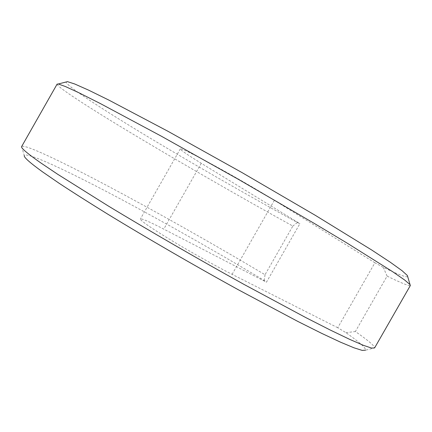 <?xml version="1.0" encoding="UTF-8"?>
<svg xmlns="http://www.w3.org/2000/svg" width="432" height="432" viewBox="0 0 432 432"><rect width="100%" height="100%" fill="white"/><g stroke="black" fill="none" stroke-linecap="round" stroke-linejoin="round"><path stroke-width="0.32" stroke-dasharray="2.16 1.62" d="M21.616 146.588L24.257 155.509C26.39 151.632 65.594 169.987 112.498 194.713C160.078 219.845 215.546 251.235 264.233 280.492L266.458 282.199L299.905 223.652L297.351 222.523C248.233 195.599 193.801 164.387 148.09 136.874C103.032 109.712 66.614 86.054 66.037 82.004M57.089 84.164C57.348 87.475 94.538 111.137 140.416 138.569C186.997 166.379 242.406 198.169 292.831 226.071L265.032 274.741C215.525 245.284 159.948 213.845 112.099 188.309C64.935 163.183 25.229 143.996 21.697 146.448M265.032 274.741L264.233 280.492M407.689 276.604C406.21 277.528 398.077 274.455 383.292 267.386L374.906 262.78L337.738 327.737L345.94 332.651C359.478 342.214 366.017 348.062 365.558 350.185L374.598 347.927C374.717 345.967 368.307 340.502 355.374 331.538L387.104 276.107C401.231 283.041 408.974 286.178 410.341 285.52M374.906 262.78L274.374 200.308C258.908 190.69 234.085 176.315 213.986 165.359C192.974 153.986 181.748 148.5 180.311 148.894C180.441 149.996 187.429 154.796 201.285 163.291L299.905 223.652M337.738 327.737L232.108 274.342C215.849 266.128 190.825 252.148 171.256 240.305C150.871 227.858 140.573 220.763 140.362 219.013C141.523 218.3 149.321 221.67 163.766 229.111L266.458 282.199M387.104 276.107L383.292 267.386M297.351 222.523L292.831 226.071M345.94 332.651L355.374 331.538M274.374 200.308L232.108 274.342M201.285 163.291L163.766 229.111M180.311 148.894L140.362 219.013"/><path stroke-width="0.65" d="M365.558 350.185L362.259 350.411L353.986 347.809L340.475 342.16L321.7 333.364L297.934 321.484L238.345 289.769C194.195 265.469 146.443 237.805 107.654 214.094C89.1 202.635 72.992 192.402 59.324 183.406L42.719 171.99C29.776 162.648 23.62 157.156 24.257 155.509M21.697 146.448L21.616 146.594C20.86 147.96 27.157 153.333 40.495 162.707L57.672 174.263L107.892 205.745C148.284 230.229 198.115 259.043 244.048 284.434L305.851 317.617L330.345 330.075L349.58 339.314L363.285 345.276L371.52 348.068L374.598 347.927L410.341 285.52L410.044 284.623L404.708 280.06L392.531 271.615L347.053 243.065L314.798 223.722L238.486 179.388L161.228 136.129L100.262 103.513L79.337 92.972L65.405 86.524L58.293 83.992L57.089 84.164M66.037 82.004L67.462 81.637L74.709 83.986L88.501 90.099L108.956 100.138L167.962 131.285L242.217 172.703L315.425 215.395L371.633 249.966L390.274 262.229L402.111 270.734L407.371 275.519L407.689 276.604M21.616 146.588L57.148 84.056M67.462 81.637L58.293 83.992M407.371 275.519L410.044 284.623"/></g></svg>
